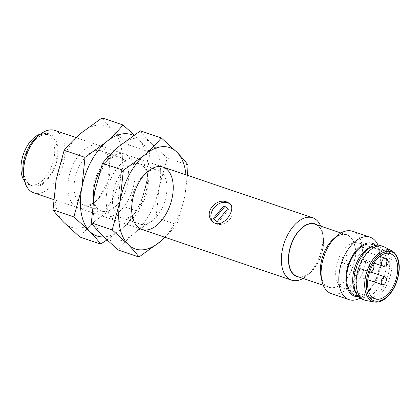 <?xml version="1.0" encoding="UTF-8"?>
<svg xmlns="http://www.w3.org/2000/svg" width="420" height="420" viewBox="0 0 420 420"><rect width="100%" height="100%" fill="white"/><g stroke="black" fill="none" stroke-linecap="round" stroke-linejoin="round"><path stroke-width="0.32" stroke-dasharray="2.1 1.58" d="M102.102 117.889C105.026 121.863 108.712 126.121 113.159 130.662L128.888 145.016L120.971 173.996L117.731 204.556L96.422 219.97A53.508 30.707 108.7 0 0 120.971 173.996A53.508 30.707 108.7 0 0 113.159 130.662A53.508 30.707 108.7 0 0 80.797 133.303A53.508 30.707 108.7 0 0 56.248 179.277A53.508 30.707 108.7 0 0 64.061 222.611A53.508 30.707 108.7 0 0 96.422 219.97C90.101 225.44 84.556 231.105 79.79 236.969M103.714 148.344A32.928 18.895 -71.3 0 1 108.691 158.634A32.928 18.895 -71.3 0 1 93.613 203.133A32.928 18.895 -71.3 0 1 69.584 198.424A32.928 18.895 -71.3 0 1 77.117 157.568A32.928 18.895 -71.3 0 1 103.714 148.344M105.131 153.347A28.471 16.338 -71.3 0 1 109.431 162.241A28.471 16.338 -71.3 0 1 96.395 200.718A28.471 16.338 -71.3 0 1 82.934 204.776A28.471 16.338 -71.3 0 1 79.007 202.272A28.471 16.338 -71.3 0 1 78.02 168.851A28.471 16.338 -71.3 0 1 101.204 150.843A28.471 16.338 -71.3 0 1 105.131 153.347M117.731 204.556L138.6 211.628L146.512 182.648L149.756 152.087L128.888 145.016M149.756 152.087C146.832 148.113 143.147 143.855 138.7 139.314L134.195 134.925M106.88 239.983L121.968 228.622C128.289 223.157 133.833 217.487 138.6 211.628M97.634 208.577A28.471 16.338 -71.3 0 1 93.335 199.684A28.471 16.338 -71.3 0 1 106.365 161.207A28.471 16.338 -71.3 0 1 119.831 157.153A28.471 16.338 -71.3 0 1 126.168 189.362A28.471 16.338 -71.3 0 1 101.556 211.082A28.471 16.338 -71.3 0 1 97.634 208.577M133.397 135.46A53.508 30.707 -71.3 0 1 138.7 139.314A53.508 30.707 -71.3 0 1 146.512 182.648A53.508 30.707 -71.3 0 1 121.968 228.622A53.508 30.707 -71.3 0 1 103.682 236.901M100.081 170.452A32.928 18.895 -71.3 0 1 109.148 158.791A32.928 18.895 -71.3 0 1 133.177 163.501A32.928 18.895 -71.3 0 1 125.643 204.362A32.928 18.895 -71.3 0 1 99.047 213.581A32.928 18.895 -71.3 0 1 94.07 203.291A32.928 18.895 -71.3 0 1 93.466 198.786M140.416 130.867C143.341 134.841 147.026 139.099 151.473 143.64L167.202 157.999L159.285 186.974L156.046 217.539L134.736 232.948A53.508 30.707 108.7 0 0 159.285 186.974A53.508 30.707 108.7 0 0 151.473 143.64A53.508 30.707 108.7 0 0 119.107 146.281A53.508 30.707 108.7 0 0 94.558 192.255A53.508 30.707 108.7 0 0 102.375 235.589A53.508 30.707 108.7 0 0 134.736 232.948C128.415 238.418 122.871 244.083 118.104 249.947M142.028 161.322A32.928 18.895 -71.3 0 1 147 171.612A32.928 18.895 -71.3 0 1 131.927 216.116A32.928 18.895 -71.3 0 1 107.898 211.407A32.928 18.895 -71.3 0 1 115.432 170.546A32.928 18.895 -71.3 0 1 142.028 161.322M143.441 166.325A28.471 16.338 -71.3 0 1 147.74 175.224A28.471 16.338 -71.3 0 1 134.704 213.701A28.471 16.338 -71.3 0 1 121.243 217.754A28.471 16.338 -71.3 0 1 117.317 215.25A28.471 16.338 -71.3 0 1 116.335 181.828A28.471 16.338 -71.3 0 1 139.514 163.821A28.471 16.338 -71.3 0 1 143.441 166.325M188.066 165.065L167.202 157.999M156.046 217.539L176.909 224.606L184.826 195.626L187.467 175.361M165.065 237.305L176.909 224.606M135.944 221.56A28.471 16.338 -71.3 0 1 131.644 212.662A28.471 16.338 -71.3 0 1 144.679 174.184A28.471 16.338 -71.3 0 1 158.141 170.132A28.471 16.338 -71.3 0 1 164.483 202.34A28.471 16.338 -71.3 0 1 139.871 224.065A28.471 16.338 -71.3 0 1 135.944 221.56M185.955 174.846A53.508 30.707 -71.3 0 1 184.826 195.626A53.508 30.707 -71.3 0 1 164.824 237.221M33.752 192.817A32.928 18.895 108.7 0 0 60.564 171.995A32.928 18.895 108.7 0 0 59.425 133.339A32.928 18.895 108.7 0 0 54.884 130.442M320.744 226.16A32.928 18.895 -71.3 0 1 322.198 230.963A32.928 18.895 -71.3 0 1 307.12 275.468A32.928 18.895 -71.3 0 1 303.046 278.402M23.399 175.544A27.878 15.997 108.7 0 0 48.977 178.048A27.878 15.997 108.7 0 0 53.188 136.353A27.878 15.997 108.7 0 0 36.162 137.87M212.825 221.634A12.348 9.718 -44.6 0 0 213.239 222.091A12.348 9.718 -44.6 0 0 228.853 220.332A12.348 9.718 -44.6 0 0 230.816 204.74A12.348 9.718 -44.6 0 0 230.323 204.283M317.1 224.926A27.878 15.997 -71.3 0 1 323.032 235.053A27.878 15.997 -71.3 0 1 310.27 272.727A27.878 15.997 -71.3 0 1 299.402 277.169M28.124 183.293A26.754 15.356 -71.3 0 1 27.2 151.883A26.754 15.356 -71.3 0 1 48.983 134.962A26.754 15.356 -71.3 0 1 54.941 165.228A26.754 15.356 -71.3 0 1 31.815 185.645A26.754 15.356 -71.3 0 1 28.124 183.293M297.187 276.413A27.578 15.829 108.7 0 0 321.022 255.371A27.578 15.829 108.7 0 0 314.885 224.175M24.649 181.367A26.754 15.356 108.7 0 0 25.573 182.427A26.754 15.356 108.7 0 0 29.258 184.779A26.754 15.356 108.7 0 0 52.39 164.367A26.754 15.356 108.7 0 0 46.431 134.095A26.754 15.356 108.7 0 0 40.693 134.001M213.14 218.757L217.103 221.618M217.991 222.521L228.737 209.459L227.845 208.556M228.737 209.459L227.714 208.714M325.311 284.807A27.578 15.829 -71.3 0 1 324.356 252.43A27.578 15.829 -71.3 0 1 346.81 234.99A27.578 15.829 -71.3 0 1 352.952 266.191A27.578 15.829 -71.3 0 1 329.112 287.233A27.578 15.829 -71.3 0 1 325.311 284.807M320.964 276.35A27.878 15.997 108.7 0 0 342.4 283.369A27.878 15.997 108.7 0 0 355.016 246.136A27.878 15.997 108.7 0 0 333.727 238.675M352.443 231.247A32.928 18.895 -71.3 0 1 356.984 234.145A32.928 18.895 -71.3 0 1 358.124 272.8A32.928 18.895 -71.3 0 1 331.312 293.627M378.021 245.175A32.928 18.895 -71.3 0 1 379.664 250.435A32.928 18.895 -71.3 0 1 364.592 294.935A32.928 18.895 -71.3 0 1 360.087 298.111M375.816 245.353A27.878 15.997 -71.3 0 1 380.504 254.525A27.878 15.997 -71.3 0 1 367.742 292.199A27.878 15.997 -71.3 0 1 358.444 296.63M354.916 295.103A26.754 15.356 108.7 0 0 378.047 274.691A26.754 15.356 108.7 0 0 372.089 244.424M371.611 246.624A26.754 15.356 -71.3 0 1 378.152 246.477A26.754 15.356 -71.3 0 1 384.111 276.743A26.754 15.356 -71.3 0 1 360.985 297.161A26.754 15.356 -71.3 0 1 357.294 294.808A26.754 15.356 -71.3 0 1 355.882 293.066M380.919 245.674A28.403 16.301 -71.3 0 1 384.836 248.173A28.403 16.301 -71.3 0 1 385.817 281.516A28.403 16.301 -71.3 0 1 362.691 299.476M384.479 246.997A28.403 16.301 -71.3 0 1 389.477 278.565A28.403 16.301 -71.3 0 1 366.324 300.589M339.78 285.947A23.872 13.703 108.7 0 0 343.072 288.046A23.872 13.703 108.7 0 0 363.709 269.834A23.872 13.703 108.7 0 0 358.391 242.823A23.872 13.703 108.7 0 0 338.956 257.922A23.872 13.703 108.7 0 0 339.78 285.947M355.089 275.3A4.116 2.363 108.7 0 0 355.656 275.662A4.116 2.363 108.7 0 0 359.216 272.522A4.116 2.363 108.7 0 0 358.297 267.865A4.116 2.363 108.7 0 0 354.947 270.469A4.116 2.363 108.7 0 0 355.089 275.3M355.451 256.594A4.116 2.363 108.7 0 0 356.018 256.956A4.116 2.363 108.7 0 0 359.578 253.816A4.116 2.363 108.7 0 0 358.664 249.16A4.116 2.363 108.7 0 0 355.31 251.764A4.116 2.363 108.7 0 0 355.451 256.594M342.599 262.647A4.116 2.363 108.7 0 0 343.166 263.009A4.116 2.363 108.7 0 0 346.726 259.87A4.116 2.363 108.7 0 0 345.807 255.213A4.116 2.363 108.7 0 0 342.457 257.817A4.116 2.363 108.7 0 0 342.599 262.647M369.658 271.934A4.116 2.363 -71.3 0 1 369.416 271.735A4.116 2.363 -71.3 0 1 369.274 266.899A4.116 2.363 -71.3 0 1 372.629 264.301A4.116 2.363 -71.3 0 1 373.018 264.505M391.797 250.808A27.137 15.572 -71.3 0 1 394.27 252.651A27.137 15.572 -71.3 0 1 395.666 283.406A27.137 15.572 -71.3 0 1 374.451 302.012M385.481 258.248A4.116 2.363 -71.3 0 1 386.048 258.61A4.116 2.363 -71.3 0 1 386.19 263.44A4.116 2.363 -71.3 0 1 382.841 266.044M109.431 162.241L108.691 158.634M96.395 200.718L93.613 203.133M82.934 204.776L101.556 211.082M101.204 150.843L119.831 157.153M93.335 199.684L94.07 203.291M106.365 161.207L109.148 158.791M147.74 175.224L147 171.612M134.704 213.701L131.927 216.116M121.243 217.754L139.871 224.065M139.514 163.821L158.141 170.132M131.644 212.662L132.384 216.269M144.679 174.184L147.462 171.77M163.028 167.081L76.01 137.597M141.897 229.457L53.608 199.547M212.352 221.193L213.239 222.091M230.008 203.921L230.816 204.74M323.032 235.053L322.198 230.963M310.27 272.727L307.12 275.468M48.983 134.962L46.431 134.095M31.815 185.645L29.258 184.779M346.81 234.99L340.945 233.006M329.112 287.233L323.248 285.243M380.504 254.525L379.664 250.435M367.742 292.199L364.592 294.935M378.152 246.477L375.207 245.48M360.985 297.161L358.04 296.163M390.322 253.643L358.391 242.823M374.997 298.867L343.072 288.046M370.85 272.118L358.297 267.865M367.852 279.794L355.656 275.662M379.874 256.347L358.664 249.16M373.931 263.025L356.018 256.956M372.629 264.301L345.807 255.213M369.642 271.981L343.166 263.009"/><path stroke-width="0.63" d="M100.658 244.036L79.79 236.969L64.061 222.611C59.614 218.069 55.934 213.811 53.004 209.837L56.248 179.277L64.16 150.297C68.927 144.438 74.477 138.773 80.797 133.303L102.102 117.889L122.971 124.961C118.204 130.82 112.66 136.484 106.339 141.955L85.029 157.369L81.79 187.929L73.873 216.909L89.602 231.263C94.048 235.804 97.734 240.061 100.658 244.036L106.88 239.983M134.195 134.925L122.971 124.961M53.004 209.837L73.873 216.909M64.16 150.297L85.029 157.369M103.682 236.901A53.508 30.707 -71.3 0 1 89.602 231.263A53.508 30.707 -71.3 0 1 81.79 187.929A53.508 30.707 -71.3 0 1 106.339 141.955A53.508 30.707 -71.3 0 1 133.397 135.46M93.466 198.786A32.928 18.895 -71.3 0 1 100.081 170.452M138.973 257.014L118.104 249.947L102.375 235.589C97.928 231.047 94.243 226.79 91.319 222.815L94.558 192.255L102.475 163.28C107.242 157.416 112.786 151.751 119.107 146.281L140.416 130.867L161.285 137.939C156.513 143.797 150.969 149.468 144.648 154.933L123.344 170.347L120.099 200.907L112.187 229.887L127.916 244.246C132.363 248.787 136.048 253.045 138.973 257.014L160.277 241.605L165.065 237.305M187.467 175.361L188.066 165.065C185.141 161.091 181.456 156.833 177.014 152.292L161.285 137.939M91.319 222.815L112.187 229.887M102.475 163.28L123.344 170.347M164.824 237.221A53.508 30.707 -71.3 0 1 160.277 241.605A53.508 30.707 -71.3 0 1 127.916 244.246A53.508 30.707 -71.3 0 1 120.099 200.907A53.508 30.707 -71.3 0 1 144.648 154.933A53.508 30.707 -71.3 0 1 177.014 152.292A53.508 30.707 -71.3 0 1 185.955 174.846M137.356 226.559A32.928 18.895 -71.3 0 1 132.384 216.269A32.928 18.895 -71.3 0 1 147.462 171.77A32.928 18.895 -71.3 0 1 171.486 176.479A32.928 18.895 -71.3 0 1 163.952 217.34A32.928 18.895 -71.3 0 1 137.356 226.559M76.01 137.597L54.884 130.442A32.928 18.895 108.7 0 0 39.312 135.13A32.928 18.895 108.7 0 0 24.239 179.634A32.928 18.895 108.7 0 0 29.211 189.924A32.928 18.895 108.7 0 0 33.752 192.817L53.608 199.547M303.046 278.402A32.928 18.895 -71.3 0 1 291.548 280.156A32.928 18.895 -71.3 0 1 287.012 277.258A32.928 18.895 -71.3 0 1 285.873 238.607A32.928 18.895 -71.3 0 1 312.685 217.781A32.928 18.895 -71.3 0 1 320.744 226.16M227.85 202.414L229.929 203.837C237.216 210.084 221.067 231.068 212.352 221.188C203.007 212.867 216.442 197.264 226.947 202.052L227.85 202.414M39.312 135.13L36.162 137.87A27.878 15.997 108.7 0 0 23.399 175.544L24.239 179.634M230.323 204.283A12.348 9.718 -44.6 0 0 227.692 202.808A12.348 9.718 -44.6 0 0 213.911 207.937A12.348 9.718 -44.6 0 0 212.825 221.634M299.402 277.169A27.878 15.997 -71.3 0 1 293.244 274.25A27.878 15.997 -71.3 0 1 293.123 239.678A27.878 15.997 -71.3 0 1 317.1 224.926M227.845 208.556L217.103 221.618L213.14 218.757L223.886 205.695L227.845 208.556M340.945 233.006L314.885 224.175A27.578 15.829 108.7 0 0 292.43 241.616A27.578 15.829 108.7 0 0 293.381 273.987A27.578 15.829 108.7 0 0 297.187 276.413L323.248 285.243M40.693 134.001A26.754 15.356 108.7 0 0 23.305 154.513A26.754 15.356 108.7 0 0 24.649 181.367M227.714 208.714L223.886 205.695M224.779 206.598L214.168 219.497M336.877 235.94L333.727 238.675A27.878 15.997 108.7 0 0 325.878 248.871A27.878 15.997 108.7 0 0 320.964 276.35L321.799 280.439A32.928 18.895 -71.3 0 1 327.605 247.978A32.928 18.895 -71.3 0 1 336.877 235.94A32.928 18.895 -71.3 0 1 352.443 231.247L370.151 237.248A32.928 18.895 -71.3 0 1 378.021 245.175M360.087 298.111A32.928 18.895 -71.3 0 1 349.02 299.623L331.312 293.627A32.928 18.895 -71.3 0 1 326.77 290.729A32.928 18.895 -71.3 0 1 321.799 280.439M349.02 299.623A32.928 18.895 -71.3 0 1 344.479 296.73A32.928 18.895 -71.3 0 1 343.34 258.074A32.928 18.895 -71.3 0 1 370.151 237.248M358.444 296.63A27.878 15.997 -71.3 0 1 350.716 293.717A27.878 15.997 -71.3 0 1 351.173 257.99A27.878 15.997 -71.3 0 1 375.816 245.353M375.207 245.48L372.089 244.424A26.754 15.356 108.7 0 0 350.301 261.345A26.754 15.356 108.7 0 0 351.23 292.75A26.754 15.356 108.7 0 0 354.916 295.103L358.04 296.163M364.928 300.232L362.691 299.476A28.403 16.301 -71.3 0 1 358.774 296.977A28.403 16.301 -71.3 0 1 357.273 295.129L355.882 293.066A26.754 15.356 -71.3 0 1 355.026 266.894A26.754 15.356 -71.3 0 1 371.611 246.624L373.973 245.831A28.403 16.301 -71.3 0 1 380.919 245.674L383.15 246.435A28.403 16.301 -71.3 0 1 384.479 246.997L391.797 250.808A27.137 15.572 -71.3 0 0 368.918 266.343A27.137 15.572 -71.3 0 0 369.369 299.287A27.137 15.572 -71.3 0 0 374.451 302.012L366.324 300.589A28.403 16.301 -71.3 0 1 364.928 300.232A28.403 16.301 -71.3 0 1 361.011 297.733A28.403 16.301 -71.3 0 1 360.029 264.395A28.403 16.301 -71.3 0 1 383.15 246.435M357.273 295.129A28.403 16.301 -71.3 0 1 356.365 267.346A28.403 16.301 -71.3 0 1 373.973 245.831M371.705 296.767A23.872 13.703 108.7 0 0 374.997 298.867A23.872 13.703 108.7 0 0 395.635 280.649A23.872 13.703 108.7 0 0 390.322 253.643A23.872 13.703 108.7 0 0 370.881 268.742A23.872 13.703 108.7 0 0 371.705 296.767M381.906 284.382A4.116 2.363 -71.3 0 1 381.764 279.552A4.116 2.363 -71.3 0 1 385.119 276.948A4.116 2.363 -71.3 0 1 386.032 281.605A4.116 2.363 -71.3 0 1 382.473 284.744A4.116 2.363 -71.3 0 1 381.906 284.382M373.018 264.505A4.116 2.363 -71.3 0 1 373.411 269.315A4.116 2.363 -71.3 0 1 369.983 272.097A4.116 2.363 -71.3 0 1 369.658 271.934M394.548 253.99C398.312 256.421 402.538 270.994 393.892 287.632C384.941 303.954 373.58 302.741 370.771 298.515C367.006 296.084 362.78 281.51 371.427 264.878C380.378 248.551 391.739 249.769 394.548 253.99M385.481 258.248C386.274 257.99 387.193 259.093 388.232 261.545C388.28 266.952 382.557 266.537 382.841 266.044A4.116 2.363 -71.3 0 1 382.274 265.682A4.116 2.363 -71.3 0 1 382.132 260.852A4.116 2.363 -71.3 0 1 385.481 258.248L379.874 256.347M312.685 217.781L163.028 167.081M291.548 280.156L141.897 229.457M374.451 302.012C378.877 302.683 383.344 300.82 387.844 296.41C391.624 292.567 394.58 287.684 396.721 281.762C400.748 269.12 399.998 259.466 394.469 252.798L391.797 250.808M385.119 276.948L370.85 272.118M382.473 284.744L367.852 279.794M382.841 266.044L373.931 263.025M369.983 272.097L369.642 271.981"/></g></svg>
